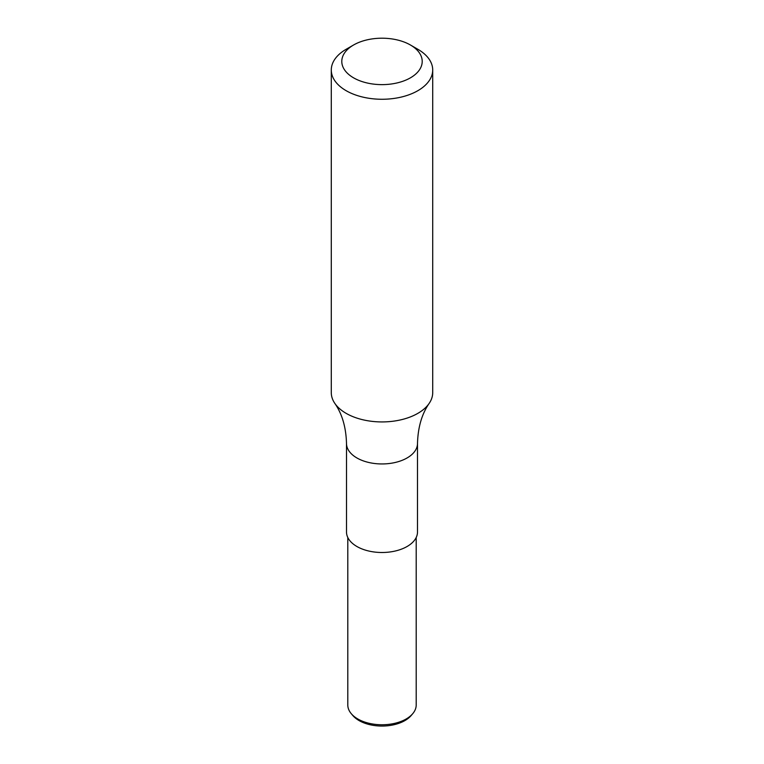 <?xml version="1.0" encoding="UTF-8"?>
<svg xmlns="http://www.w3.org/2000/svg" width="764" height="764" viewBox="0 0 764 764"><rect width="100%" height="100%" fill="white"/><g stroke="black" fill="none" stroke-linecap="round" stroke-linejoin="round"><path stroke-width="1.15" d="M432.711 69.982L432.711 392.648A50.71 29.28 180 0 1 401.406 419.703A50.71 29.28 180 0 1 346.14 413.353A50.71 29.28 0 0 0 429.158 403.411C421.843 413.973 417.956 427.324 417.497 443.464A35.497 20.494 0 0 1 395.58 462.392A35.497 20.494 0 0 1 356.903 457.951A35.497 20.494 0 0 1 346.503 443.464C346.044 427.324 342.157 413.973 334.842 403.411A50.71 29.28 0 0 0 346.14 413.353A50.71 29.28 180 0 1 331.289 392.648L331.289 69.982A50.71 29.28 0 0 0 346.14 90.687A50.71 29.28 0 0 0 401.406 97.038A50.71 29.28 0 0 0 432.711 69.982A50.71 29.28 0 0 0 417.86 49.288L410.43 45A40.215 23.216 0 0 0 353.57 45A40.215 23.216 0 0 0 353.57 77.832A40.215 23.216 0 0 0 410.43 77.832A40.215 23.216 0 0 0 410.43 45M346.503 443.464L346.503 532.011A35.497 20.494 0 0 0 356.903 546.499A35.497 20.494 0 0 0 395.58 550.939A35.497 20.494 0 0 0 417.497 532.011L417.497 443.464M347.801 537.503L347.801 705.019A34.199 19.74 0 0 0 351.316 713.738A34.199 19.74 0 0 0 357.819 718.981A34.199 19.74 0 0 0 412.684 713.738A34.199 19.74 0 0 0 416.199 705.019L416.199 537.503M351.316 713.738L352.892 715.591A32.441 18.728 0 0 0 359.061 720.567A32.441 18.728 0 0 0 411.108 715.591L412.684 713.738M353.57 45L346.14 49.288A50.71 29.28 0 0 0 331.289 69.982"/></g></svg>
